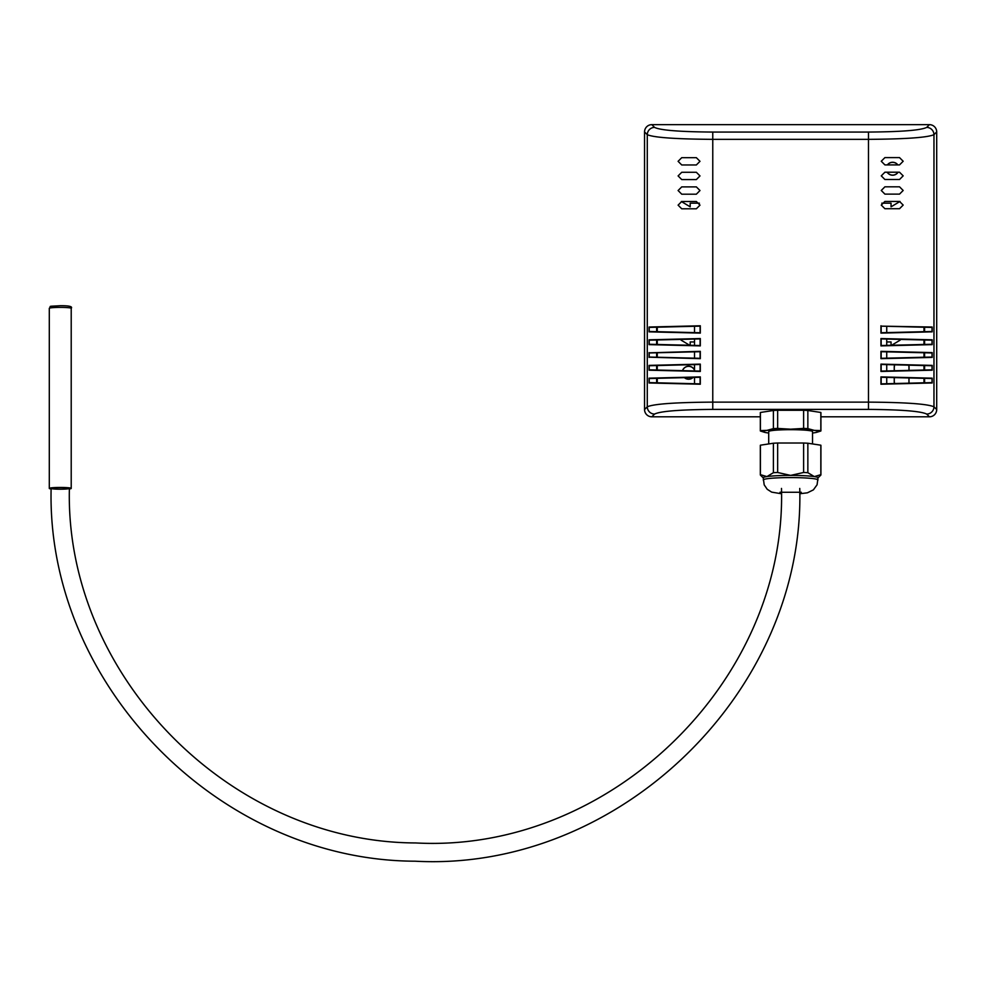 <?xml version="1.0" encoding="UTF-8"?>
<svg xmlns="http://www.w3.org/2000/svg" width="986" height="986" viewBox="0 0 986 986"><rect width="100%" height="100%" fill="white"/><g stroke="black" fill="none" stroke-linecap="round" stroke-linejoin="round"><path stroke-width="1.48" d="M908.624 365.005A7.309 7.309 0 0 1 908.944 367.149L909.043 367.149A7.407 7.407 0 0 0 908.735 365.005M894.635 364.758A7.407 7.407 0 0 0 894.24 367.149L894.339 370.822M909.043 367.149L909.043 370.551M909.043 377.798L908.944 381.755A7.309 7.309 0 0 1 908.772 383.344M894.339 377.539L894.24 381.755A7.407 7.407 0 0 0 894.475 383.603M908.87 383.344A7.407 7.407 0 0 0 909.043 381.755M894.24 381.755L894.24 377.539M894.24 370.822L894.24 367.149M682.448 370.761A6.495 6.495 0 0 1 694.514 369.996M693.072 377.465A6.495 6.495 0 0 1 684.296 377.576M887.388 164.909A6.495 6.495 0 0 1 897.864 164.909M898.11 172.205A6.495 6.495 0 0 1 887.141 172.205M898.739 339.258L900.181 340.121L891.566 345.285M891.048 345.297L891.048 341.945L886.734 341.945M682.522 339.258L681.067 340.121L689.682 345.285M690.2 345.297L690.2 341.945L694.514 341.945M881.792 203.178L891.048 203.178L891.048 206.826L900.008 201.452M699.419 203.178L690.2 203.178L690.2 206.826L681.351 201.514M887.264 172.205A6.397 6.397 0 0 0 897.987 172.205M897.741 164.909A6.397 6.397 0 0 0 887.511 164.909M684.444 377.564A6.397 6.397 0 0 0 692.912 377.465M694.514 370.243A6.397 6.397 0 0 0 682.546 370.761M894.339 367.149A7.309 7.309 0 0 1 894.733 364.758M894.573 383.591A7.309 7.309 0 0 1 894.339 381.755M908.944 381.755L908.944 377.798M908.944 370.563L908.944 367.149M884.91 201.427L899.515 201.427L903.176 205.076L899.515 208.724L884.91 208.724L881.262 205.076L884.91 201.427M884.91 186.81L899.515 186.81L903.176 190.471L899.515 194.119L884.91 194.119L881.262 190.471L884.91 186.81M884.91 172.205L899.515 172.205L903.176 175.853L899.515 179.514L884.91 179.514L881.262 175.853L884.91 172.205M884.91 157.6L899.515 157.6L903.176 161.248L899.515 164.909L884.91 164.909L881.262 161.248L884.91 157.6M696.35 164.97L681.745 164.97L678.097 161.322L681.745 157.674L696.35 157.674L699.998 161.322L696.35 164.97M696.35 179.575L681.745 179.575L678.097 175.927L681.745 172.279L696.35 172.279L699.998 175.927L696.35 179.575M696.35 194.193L681.745 194.193L678.097 190.532L681.745 186.884L696.35 186.884L699.998 190.532L696.35 194.193M696.35 208.798L681.745 208.798L678.097 205.15L681.745 201.489L696.35 201.489L699.998 205.15L696.35 208.798M712.767 132.062C679.699 131.816 660.287 130.263 654.568 127.404L651.832 124.655A7.358 7.309 -135 0 0 644.548 131.939L647.284 134.675C653.73 137.535 675.558 139.088 712.767 139.346L868.481 139.346C905.69 139.088 927.518 137.535 933.964 134.675L936.7 131.939A7.358 7.309 -45 0 0 929.428 124.655L926.692 127.404A7.309 7.247 45 0 1 933.964 134.675L933.964 406.799C927.518 403.94 905.69 402.374 868.481 402.128L712.767 402.128C675.558 402.374 653.73 403.94 647.284 406.799A7.309 7.247 45 0 0 654.568 414.071C660.287 411.211 679.699 409.658 712.767 409.4L868.481 409.4L868.481 132.062L712.767 132.062L712.767 409.4M651.832 124.655L929.428 124.655M868.481 409.4C901.561 409.658 920.961 411.211 926.692 414.071L929.428 416.807A7.358 7.309 45 0 0 936.7 409.535L936.7 131.939M929.428 416.807L820.931 416.807M760.317 416.807L651.832 416.807L654.568 414.071M654.568 127.404A7.309 7.247 135 0 0 647.284 134.675L647.284 406.799L644.548 409.535A7.358 7.309 135 0 0 651.832 416.807M644.548 409.535L644.548 131.939M924.215 365.596L924.215 369.972L880.942 371.451L932.177 370.194L924.609 369.972L924.609 365.596L932.177 365.387L880.942 364.117L924.609 365.596M932.177 352.594L880.942 351.336L932.177 352.594L932.177 357.413L924.609 357.191L924.609 352.815M924.215 352.815L924.215 357.191L880.942 358.67L932.177 357.413M932.177 339.813L880.942 338.555L932.177 339.813L932.177 344.632L924.609 344.41L924.609 340.034M924.215 340.034L924.215 344.41L880.942 345.889L932.177 344.632M924.215 327.253L924.215 331.629L880.942 333.108L932.177 331.851L924.609 331.629L924.609 327.253L881.41 326.144L932.177 327.032L881.41 326.144M932.177 378.168L880.942 376.899L932.177 378.168L932.177 382.975L924.609 382.753L924.609 378.377M924.215 378.377L924.215 382.753L880.942 384.232L932.177 382.975M924.609 327.253L931.684 327.389M886.734 332.553L886.734 326.329M649.207 357.191L700.307 358.67L649.207 357.191L649.207 352.828L700.307 351.336L649.207 352.828M694.514 351.891L694.514 358.128M700.307 338.555L649.071 339.813L700.307 338.555L700.307 345.889L649.071 344.632L700.307 345.889M700.307 325.774L649.071 327.032L700.307 325.774L700.307 333.108L649.071 331.851L700.307 333.108M649.071 382.975L700.307 384.232L649.071 382.975L649.071 378.168L700.307 376.899L649.071 378.168M700.307 364.117L649.071 365.387L700.307 364.117L700.307 371.451L649.071 370.194L700.307 371.451M694.514 339.11L694.514 345.346M694.514 364.672L694.514 370.909M694.514 326.329L694.514 332.553M656.639 382.753L656.639 378.377M656.639 331.629L656.639 327.253M657.033 327.253L657.033 331.629M656.639 344.41L656.639 340.034M657.033 340.034L657.033 344.41M656.639 357.191L656.639 352.815M657.033 352.815L657.033 357.191M656.639 369.972L656.639 365.596M657.033 365.596L657.033 369.972M657.033 378.377L657.033 382.753M694.514 377.453L694.514 383.69M886.734 345.346L886.734 339.11M886.734 358.128L886.734 351.891M886.734 370.909L886.734 364.672M886.734 383.69L886.734 377.453M812.538 443.934L812.538 431.585A21.914 1.91 180 0 0 790.624 429.674A21.914 1.91 180 0 0 768.71 431.585L768.71 443.934M799.72 493.776L807.411 492.815L813.388 489.869L817.086 484.767L818.01 477.779A27.386 2.391 180 0 0 814.35 476.595A27.386 2.391 180 0 0 790.624 475.4A27.386 2.391 180 0 0 766.911 476.595A27.386 2.391 180 0 0 763.238 477.779L764.187 484.829L767.219 489.29L771.668 492.125L781.454 493.764M816.691 432.312L820.833 431.018A30.307 2.638 180 0 0 820.931 430.808A30.307 2.638 180 0 0 820.833 430.586L814.35 430.389L807.854 428.627A30.307 2.638 180 0 0 803.615 428.417L790.624 429.193L777.646 428.417A30.307 2.638 180 0 0 773.394 428.627L773.394 410.496L760.416 412.456A30.307 2.638 180 0 0 760.317 412.666L760.317 430.808A30.307 2.638 180 0 0 760.416 431.018L764.557 432.312M773.394 428.627L766.911 430.389L760.416 430.586L760.416 412.456M818.01 477.89L820.833 475.092A30.307 2.638 180 0 0 820.931 474.87A30.307 2.638 180 0 0 820.833 474.66L814.35 476.595L807.854 472.701A30.307 2.638 180 0 0 803.615 472.491L803.615 443.022A30.307 2.638 180 0 1 807.854 443.232L820.833 445.191A30.307 2.638 180 0 1 820.931 445.401L820.931 474.87M820.833 430.586L820.833 412.456L807.854 410.496A30.307 2.638 180 0 0 803.615 410.275L777.646 410.275A30.307 2.638 180 0 0 773.394 410.496M807.854 428.627L807.854 410.496M803.615 428.417L803.615 410.275M820.931 430.808L820.931 412.666A30.307 2.638 180 0 0 820.833 412.456M812.538 433.014A27.386 2.391 180 0 0 814.35 432.78A27.386 2.391 180 0 0 816.519 432.361A27.386 2.391 180 0 0 814.35 430.389A27.386 2.391 180 0 0 790.624 429.193A27.386 2.391 180 0 0 766.911 430.389A27.386 2.391 180 0 0 764.742 432.361A27.386 2.391 180 0 0 766.911 432.78A27.386 2.391 180 0 0 768.71 433.014M777.646 428.417L777.646 410.275M760.416 474.66L760.416 445.191L773.394 443.232A30.307 2.638 180 0 1 777.646 443.022L777.646 472.491A30.307 2.638 180 0 0 773.394 472.701L766.911 476.595L760.416 474.66A30.307 2.638 180 0 0 760.317 474.87A30.307 2.638 180 0 0 760.416 475.092L763.238 477.89M807.854 472.701L807.854 443.232M820.833 474.66L820.833 445.191M760.416 445.191A30.307 2.638 180 0 0 760.317 445.401L760.317 474.87M777.646 443.022L803.615 443.022M773.394 472.701L773.394 443.232M777.646 472.491L790.624 475.4L803.615 472.491M51.124 488.945A10.957 0.949 -0 0 1 49.3 488.415L49.3 308.335A10.957 0.949 -0 0 1 60.257 307.385A10.957 0.949 -0 0 1 71.214 308.335L71.214 488.415A10.957 0.949 -0 0 1 69.39 488.945M49.3 488.415A10.957 0.949 -0 0 1 60.257 487.454A10.957 0.949 -0 0 1 71.214 488.415M781.491 488.415C786.705 681.511 609.299 853.445 415.636 842.944C228.875 842.414 64.768 674.35 69.39 488.415A9.133 0.801 180 0 0 60.257 487.614A9.133 0.801 180 0 0 51.124 488.415A9.133 0.801 180 0 0 60.257 489.204A9.133 0.801 180 0 0 69.39 488.415A9.133 0.801 -0 0 0 60.257 487.614A9.133 0.801 -0 0 0 51.124 488.415C46.28 683.964 218.83 860.655 415.131 861.197C618.69 872.24 805.217 691.482 799.757 488.415M923.981 327.229L923.981 331.653M923.981 340.022L923.981 344.434M923.981 352.803L923.981 357.215M923.981 365.584L923.981 369.996M923.981 378.365L923.981 382.778M657.268 382.778L657.268 378.365M657.268 369.996L657.268 365.584M657.268 357.215L657.268 352.803M657.268 344.434L657.268 340.022M657.268 331.653L657.268 327.229M936.7 409.535L933.964 406.799A7.309 7.247 -45 0 1 926.692 414.071M931.684 369.836L881.41 371.081M881.41 364.487L931.684 365.732M880.942 364.117L880.942 371.451M881.164 364.364L881.164 371.204M932.177 370.194L932.177 365.387M932.041 369.972L932.041 365.609M880.942 351.336L880.942 358.67M880.942 338.555L880.942 345.889M880.942 325.774L880.942 333.108M932.177 331.851L932.177 327.032M880.942 376.899L880.942 384.232M931.684 357.055L881.41 358.3M881.41 351.706L931.684 352.951M881.164 351.583L881.164 358.423M932.041 357.191L932.041 352.828M931.684 382.617L881.41 383.862M881.41 377.268L931.684 378.513M881.164 377.145L881.164 383.985M932.041 382.753L932.041 378.39M931.684 344.274L881.41 345.519M881.41 338.925L931.684 340.17M881.164 338.802L881.164 345.642M932.041 344.397L932.041 340.047M931.684 331.493L881.41 332.738M881.164 326.021L881.164 332.861M932.041 331.616L932.041 327.266M699.838 358.3L649.564 357.055M649.564 352.951L699.838 351.706M649.071 352.594L649.071 357.413M700.307 358.67L700.307 351.336M700.097 358.423L700.097 351.583M649.071 339.813L649.071 344.632M649.071 327.032L649.071 331.851M700.307 384.232L700.307 376.899M649.071 365.387L649.071 370.194M699.838 345.519L649.564 344.274M649.564 340.17L699.838 338.925M649.207 340.047L649.207 344.397M700.097 345.642L700.097 338.802M699.838 371.081L649.564 369.836M649.564 365.732L699.838 364.487M649.207 365.609L649.207 369.972M700.097 371.204L700.097 364.364M699.838 332.738L649.564 331.493M649.564 327.389L699.838 326.144M649.207 327.266L649.207 331.616M700.097 332.861L700.097 326.021M649.564 378.513L699.838 377.268M699.838 383.862L649.564 382.617M649.207 378.39L649.207 382.753M700.097 383.985L700.097 377.145M926.692 127.404C920.961 130.263 901.561 131.816 868.481 132.062M818.01 479.972A27.386 2.391 180 0 0 790.624 477.581A27.386 2.391 180 0 0 763.238 479.972M779.963 492.273L801.285 492.273M49.3 308.335C51.864 305.598 46.132 306.634 60.232 305.709C69.156 305.648 72.816 306.523 71.214 308.335"/></g></svg>
